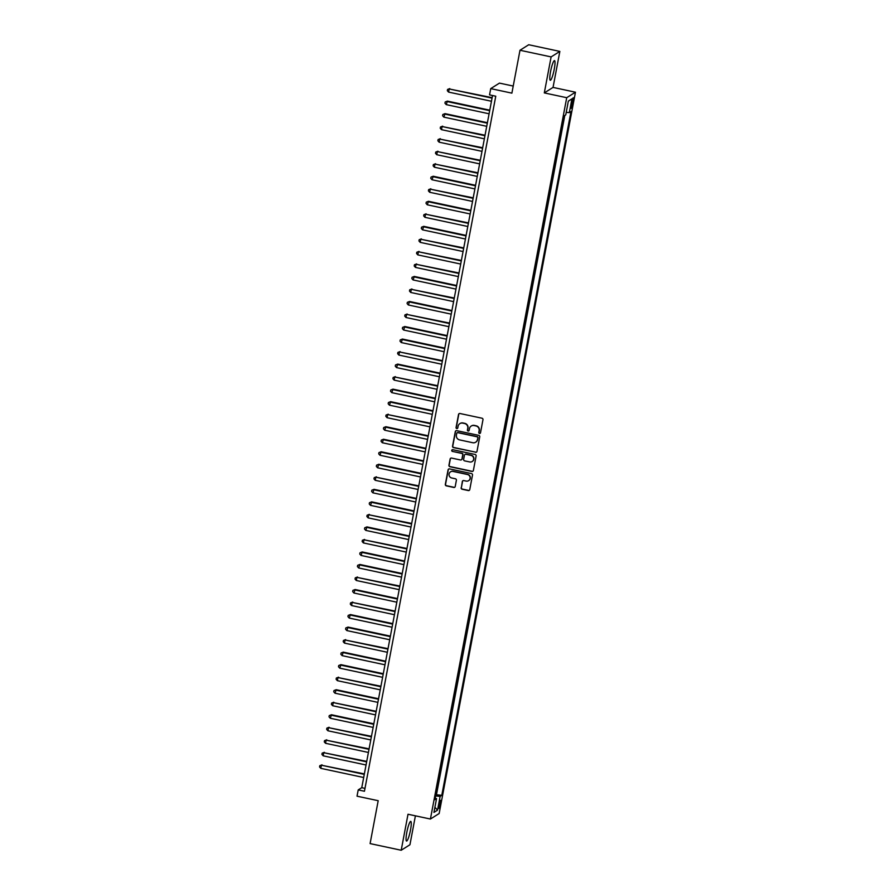 <?xml version="1.0" encoding="UTF-8"?>
<svg xmlns="http://www.w3.org/2000/svg" width="895" height="895" viewBox="0 0 895 895"><rect width="100%" height="100%" fill="white"/><g stroke="black" fill="none" stroke-linecap="round" stroke-linejoin="round"><path stroke-width="1.34" d="M479.485 433.448A0.884 0.861 -122.2 0 0 480.503 432.766L482.976 419.71A1.264 1.231 -122.2 0 0 481.98 418.211L459.985 413.512A1.264 1.231 -122.2 0 0 458.531 414.474L456.07 427.541A0.884 0.861 -122.2 0 0 457.39 428.47A0.884 0.861 -122.2 0 0 457.781 427.911L458.095 426.21A4.05 3.949 -122.2 0 1 462.749 423.122L464.583 423.514A4.05 3.949 -122.2 0 1 467.749 428.28L467.425 429.969A0.884 0.861 -122.2 0 0 468.756 430.898A0.884 0.861 -122.2 0 0 469.137 430.338L469.461 428.649A4.05 3.949 -122.2 0 1 474.115 425.55L475.95 425.942A4.05 3.949 -122.2 0 1 479.116 430.708L478.791 432.397A0.884 0.861 -122.2 0 0 479.485 433.448M471.329 425.986A4.05 3.949 -122.2 0 1 474.35 425.405L476.185 425.796A4.05 3.949 -122.2 0 1 479.351 430.562L479.026 432.251A0.884 0.861 -122.2 0 0 480.235 433.247M459.202 413.602A1.264 1.231 -122.2 0 0 458.766 414.329L456.305 427.396A0.884 0.861 -122.2 0 0 457.502 428.392M459.963 423.559A4.05 3.949 -122.2 0 1 462.983 422.966L464.818 423.357A4.05 3.949 -122.2 0 1 467.984 428.134L467.66 429.824A0.884 0.861 -122.2 0 0 468.868 430.819M410.492 830.057A10.058 1.577 102.1 0 0 410.76 821.386A10.058 1.577 102.1 0 0 406.811 832.384A10.058 1.577 102.1 0 0 406.554 841.054A10.058 1.577 102.1 0 0 410.492 830.057M554.24 69.273A10.058 1.577 102.1 0 0 554.508 60.603A10.058 1.577 102.1 0 0 550.559 71.6A10.058 1.577 102.1 0 0 550.302 80.27A10.058 1.577 102.1 0 0 554.24 69.273M440.452 803.889A4.128 0.649 102.1 0 0 440.564 800.331A4.128 0.649 102.1 0 0 438.942 804.84A4.128 0.649 102.1 0 0 438.841 808.398A4.128 0.649 102.1 0 0 440.452 803.889M461.149 487.741A1.264 1.231 -122.2 0 0 462.144 489.241L468.309 490.561A1.264 1.231 -122.2 0 0 469.763 489.587L472.504 475.077A1.264 1.231 -122.2 0 0 471.52 473.589L449.525 468.89A1.264 1.231 -122.2 0 0 448.071 469.853L445.33 484.363A1.264 1.231 -122.2 0 0 446.314 485.851L453.776 487.451A1.264 1.231 -122.2 0 0 455.231 486.477L456.394 480.268A1.264 1.231 -122.2 0 0 455.41 478.78L451.718 477.986A3.39 3.3 -122.2 0 1 450.532 471.833A3.39 3.3 -122.2 0 1 452.959 471.408L467.436 474.507A3.39 3.3 -122.2 0 1 468.622 480.66A3.39 3.3 -122.2 0 1 466.194 481.085L463.778 480.57A1.264 1.231 -122.2 0 0 462.323 481.532L461.384 487.596A1.264 1.231 -122.2 0 0 462.379 489.084L468.544 490.404A1.264 1.231 -122.2 0 0 469.338 490.315M551.119 56.911L544.305 92.912L553.043 87.408L559.845 51.407L551.119 56.911L519.995 50.254L511.884 93.147L490.728 88.616L489.543 94.881L495.763 96.212L364.444 791.247L358.213 789.916L357.027 796.181L378.193 800.701L370.094 843.593L401.206 850.25L409.944 844.746L415.403 815.826M544.305 92.912L566.714 97.7L430.417 819.037L408.008 814.249L401.206 850.25M475.536 452.322A1.264 1.231 -122.2 0 0 476.99 451.36L479.731 436.849A1.264 1.231 -122.2 0 0 478.747 435.362L456.752 430.663A1.264 1.231 -122.2 0 0 455.298 431.625L452.557 446.135A1.264 1.231 -122.2 0 0 453.541 447.623L475.771 452.176A1.264 1.231 -122.2 0 0 476.554 452.087M476.118 455.969L473.377 470.468A1.264 1.231 -122.2 0 1 471.922 471.441L449.928 466.731A1.264 1.231 -122.2 0 1 448.943 465.243L450.118 459.034A1.264 1.231 -122.2 0 1 451.572 458.072L460.489 459.974A1.264 1.231 -122.2 0 0 461.943 459.012L462.715 454.895A1.264 1.231 -122.2 0 0 461.731 453.407L452.445 451.416A0.884 0.861 -122.2 0 1 452.132 449.805A0.884 0.861 -122.2 0 1 452.769 449.693L475.133 454.481A1.264 1.231 -122.2 0 1 476.118 455.969M519.995 50.254L528.721 44.75L559.845 51.407M571.737 102.153L571.223 104.905A3.994 0.627 102.1 0 0 571.111 108.351A3.994 0.627 102.1 0 0 572.688 103.988L573.203 101.236A3.994 0.627 102.1 0 0 573.303 97.779A3.994 0.627 102.1 0 0 571.737 102.153M566.714 97.7L575.451 92.207L439.154 813.533L430.417 819.037M435.831 794.67L441.783 795.331L570.976 111.573L569.332 112.613L566.211 112.356M441.783 795.331L440.127 796.371L437.532 810.143L433.941 812.403L436.547 798.631L434.892 799.671L564.085 115.914L565.741 114.873L568.347 101.09L571.927 98.83L569.332 112.613M436.559 794.212L564.801 115.455M513.227 86.065L499.455 83.112L490.728 88.616M553.043 87.408L575.451 92.207M492.541 95.519L361.759 787.678L358.213 789.916M364.981 788.372L361.759 787.678M436.547 798.631L435.194 798.083M435.585 796.013L440.127 796.371M568.325 101.224L571.927 98.83M437.532 810.143L434.914 807.268M455.958 430.752A1.264 1.231 -122.2 0 0 455.533 431.479L452.792 445.978A1.264 1.231 -122.2 0 0 453.776 447.478L475.771 452.176M477.762 437.845A0.884 0.861 -122.2 0 0 477.069 436.794L457.77 432.665A0.884 0.861 -122.2 0 0 456.752 433.348L456.416 435.127A4.05 3.949 -122.2 0 0 459.582 439.892L472.773 442.723A4.05 3.949 -122.2 0 0 477.427 439.624L477.997 437.689A0.884 0.861 -122.2 0 0 477.303 436.648L477.069 436.794M457.255 432.71A0.884 0.861 -122.2 0 1 458.005 432.52L477.303 436.648M475.793 442.13A4.05 3.949 -122.2 0 0 477.661 439.479L477.427 439.624M477.997 437.689L477.661 439.479M450.778 458.162A1.264 1.231 -122.2 0 0 450.353 458.889L449.178 465.098A1.264 1.231 -122.2 0 0 450.163 466.586L472.157 471.296A1.264 1.231 -122.2 0 0 472.94 471.206M461.507 459.739A1.264 1.231 -122.2 0 0 462.178 458.866L462.961 454.75A1.264 1.231 -122.2 0 0 461.965 453.25L452.445 451.416M452.255 449.737A0.884 0.861 -122.2 0 0 452.68 451.27M469.741 461.954A3.39 3.3 -122.2 0 0 473.634 458.095A3.39 3.3 -122.2 0 0 470.983 455.387L465.881 454.291A1.264 1.231 -122.2 0 0 464.427 455.264L463.655 459.381A1.264 1.231 -122.2 0 0 464.639 460.869L469.741 461.954M472.28 461.462A3.39 3.3 -122.2 0 0 471.217 455.231L470.983 455.387M465.098 454.38A1.264 1.231 -122.2 0 1 466.116 454.145L471.217 455.231M462.995 480.66A1.264 1.231 -122.2 0 0 462.558 481.387L461.384 487.596M468.734 480.581A3.39 3.3 -122.2 0 0 467.671 474.361L467.436 474.507M450.655 471.766A3.39 3.3 -122.2 0 1 453.194 471.262L467.671 474.361M448.742 468.98A1.264 1.231 -122.2 0 0 448.305 469.707L445.565 484.217A1.264 1.231 -122.2 0 0 446.549 485.705L454.011 487.294A1.264 1.231 -122.2 0 0 454.794 487.204M492.138 97.656L449.189 88.963L448.596 92.095L491.456 101.258M492.049 98.126L449.189 88.963L447.567 89.444L449.771 88.594M448.596 92.095L447.332 90.697L447.567 89.444M489.766 110.174L447.41 101.113L446.225 104.614L489.095 113.788M489.677 110.656L446.818 101.482L445.195 101.963L447.41 101.113M446.225 104.614L444.96 103.216L445.195 101.963M487.406 122.693L445.039 113.643L443.864 117.144L486.723 126.307M487.316 123.174L444.457 114.012L442.835 114.493L445.039 113.643M443.864 117.144L442.6 115.746L442.835 114.493M485.034 135.223L442.085 126.531L441.492 129.663L484.352 138.826M484.945 135.704L442.085 126.531L440.463 127.012L442.678 126.161M441.492 129.663L440.228 128.265L440.463 127.012M482.673 147.742L439.714 139.061L439.132 142.182L481.991 151.356M482.584 148.223L439.714 139.061L438.102 139.542L440.306 138.68M439.132 142.182L437.868 140.795L438.102 139.542M480.302 160.272L437.353 151.579L436.76 154.712L479.619 163.874M480.212 160.742L437.353 151.579L435.731 152.06L437.946 151.21M436.76 154.712L435.496 153.313L435.731 152.06M477.941 172.791L434.981 164.098L434.399 167.231L477.259 176.404M477.852 173.272L434.981 164.098L433.37 164.579L435.574 163.729M434.399 167.231L433.135 165.832L433.37 164.579M475.569 185.31L433.214 176.248L432.028 179.761L474.887 188.923M475.48 185.791L432.621 176.628L430.998 177.109L433.214 176.248M432.028 179.761L430.763 178.362L430.998 177.109M473.209 197.84L430.249 189.147L429.667 192.28L472.526 201.442M473.119 198.321L430.249 189.147L428.638 189.628L430.842 188.778M429.667 192.28L428.403 190.881L428.638 189.628M470.837 210.359L428.481 201.297L427.295 204.798L470.155 213.972M470.748 210.84L427.888 201.666L426.266 202.158L428.481 201.297M427.295 204.798L426.031 203.4L426.266 202.158M468.477 222.889L425.517 214.196L424.935 217.328L467.794 226.491M468.387 223.358L425.517 214.196L423.906 214.677L426.109 213.827M424.935 217.328L423.671 215.93L423.906 214.677M466.105 235.407L423.749 226.345L422.563 229.847L465.422 239.021M466.015 235.888L423.156 226.715L421.534 227.196L423.749 226.345M422.563 229.847L421.299 228.449L421.534 227.196M463.744 247.926L420.784 239.245L420.202 242.366L463.062 251.54M463.655 248.407L420.784 239.245L419.173 239.726L421.377 238.864M420.202 242.366L418.938 240.979L419.173 239.726M461.372 260.456L418.424 251.763L417.831 254.896L460.69 264.059M461.283 260.926L418.424 251.763L416.801 252.245L419.017 251.394M417.831 254.896L416.567 253.498L416.801 252.245M459.012 272.975L416.052 264.282L415.47 267.415L458.329 276.589M458.922 273.456L416.052 264.282L414.441 264.763L416.645 263.913M415.47 267.415L414.206 266.016L414.441 264.763M456.64 285.494L414.284 276.443L413.098 279.945L455.958 289.107M456.551 285.975L413.691 276.812L412.069 277.293L414.284 276.443M413.098 279.945L411.834 278.546L412.069 277.293M454.28 298.024L411.32 289.331L410.727 292.464L453.597 301.626M454.19 298.505L411.32 289.331L409.709 289.812L411.913 288.962M410.727 292.464L409.474 291.065L409.709 289.812M451.908 310.543L409.552 301.481L408.366 304.982L451.225 314.156M451.818 311.024L408.959 301.861L407.337 302.342L409.552 301.481M408.366 304.982L407.102 303.595L407.337 302.342M449.547 323.073L406.587 314.38L405.994 317.512L448.865 326.675M449.458 323.542L406.587 314.38L404.976 314.861L407.18 314.011M405.994 317.512L404.73 316.114L404.976 314.861M447.176 335.591L404.82 326.53L403.634 330.031L446.493 339.205M447.086 336.072L404.227 326.899L402.605 327.38L404.82 326.53M403.634 330.031L402.37 328.633L402.605 327.38M444.815 348.11L402.448 339.048L401.262 342.561L444.133 351.724M444.725 348.591L401.855 339.429L400.244 339.91L402.448 339.048M401.262 342.561L399.998 341.163L400.244 339.91M442.443 360.64L399.494 351.948L398.901 355.08L441.761 364.243M442.354 361.121L399.494 351.948L397.872 352.429L400.087 351.578M398.901 355.08L397.637 353.682L397.872 352.429M440.083 373.159L397.716 364.097L396.53 367.599L439.4 376.773M439.993 373.64L397.123 364.466L395.512 364.959L397.716 364.097M396.53 367.599L395.266 366.2L395.512 364.959M437.711 385.689L394.762 376.996L394.169 380.129L437.028 389.291M437.621 386.159L394.762 376.996L393.14 377.477L395.355 376.627M394.169 380.129L392.905 378.73L393.14 377.477M435.35 398.208L392.983 389.146L391.797 392.648L434.668 401.821M435.261 398.689L392.39 389.515L390.779 389.996L392.983 389.146M391.797 392.648L390.533 391.249L390.779 389.996M432.979 410.727L390.623 401.665L389.437 405.178L432.296 414.34M432.889 411.208L390.03 402.045L388.408 402.526L390.623 401.665M389.437 405.178L388.173 403.779L388.408 402.526M430.618 423.257L387.658 414.564L387.065 417.696L429.936 426.859M430.529 423.738L387.658 414.564L386.047 415.045L388.251 414.195M387.065 417.696L385.801 416.298L386.047 415.045M428.246 435.775L385.879 426.714L384.705 430.215L427.564 439.389M428.157 436.257L385.297 427.083L383.675 427.564L385.879 426.714M384.705 430.215L383.44 428.817L383.675 427.564M425.886 448.294L383.519 439.244L382.333 442.745L425.203 451.908M425.796 448.775L382.926 439.613L381.315 440.094L383.519 439.244M382.333 442.745L381.069 441.347L381.315 440.094M423.514 460.824L381.147 451.762L379.972 455.264L422.832 464.438M423.424 461.305L380.565 452.132L378.943 452.613L381.147 451.762M379.972 455.264L378.708 453.866L378.943 452.613M421.153 473.343L378.786 464.281L377.6 467.783L420.471 476.957M421.064 473.824L378.193 464.662L376.582 465.143L378.786 464.281M377.6 467.783L376.336 466.396L376.582 465.143M418.782 485.873L375.833 477.18L375.24 480.313L418.099 489.475M418.692 486.343L375.833 477.18L374.211 477.661L376.415 476.811M375.24 480.313L373.976 478.914L374.211 477.661M416.421 498.392L374.054 489.33L372.868 492.832L415.739 502.005M416.332 498.873L373.461 489.699L371.839 490.18L374.054 489.33M372.868 492.832L371.604 491.433L371.839 490.18M414.049 510.911L371.682 501.86L370.508 505.362L413.367 514.524M413.96 511.392L371.101 502.229L369.478 502.71L371.682 501.86M370.508 505.362L369.243 503.963L369.478 502.71M411.689 523.441L368.729 514.748L368.136 517.881L411.006 527.043M411.599 523.922L368.729 514.748L367.107 515.229L369.322 514.379M368.136 517.881L366.872 516.482L367.107 515.229M409.317 535.96L366.95 526.898L365.775 530.399L408.635 539.573M409.228 536.441L366.368 527.278L364.746 527.759L366.95 526.898M365.775 530.399L364.511 529.012L364.746 527.759M406.956 548.49L363.996 539.797L363.404 542.929L406.274 552.092M406.867 548.959L363.996 539.797L362.374 540.278L364.589 539.428M363.404 542.929L362.139 541.531L362.374 540.278M404.585 561.008L362.218 551.947L361.043 555.448L403.902 564.622M404.495 561.489L361.636 552.316L360.014 552.797L362.218 551.947M361.043 555.448L359.779 554.05L360.014 552.797M402.224 573.527L359.857 564.465L358.671 567.978L401.542 577.141M402.135 574.008L359.264 564.846L357.642 565.327L359.857 564.465M358.671 567.978L357.407 566.58L357.642 565.327M399.852 586.057L356.904 577.365L356.311 580.497L399.17 589.66M399.763 586.538L356.904 577.365L355.281 577.846L357.485 576.995M356.311 580.497L355.046 579.099L355.281 577.846M397.492 598.576L355.125 589.514L353.939 593.016L396.809 602.19M397.391 599.057L354.532 589.883L352.91 590.376L355.125 589.514M353.939 593.016L352.675 591.617L352.91 590.376M395.12 611.106L352.171 602.413L351.578 605.546L394.438 614.708M395.031 611.576L352.171 602.413L350.549 602.894L352.753 602.044M351.578 605.546L350.314 604.147L350.549 602.894M392.76 623.625L350.392 614.563L349.207 618.065L392.077 627.238M392.659 624.106L349.8 614.932L348.177 615.413L350.392 614.563M349.207 618.065L347.942 616.666L348.177 615.413M390.388 636.144L348.021 627.082L346.846 630.583L389.705 639.757M390.298 636.625L347.439 627.462L345.817 627.943L348.021 627.082M346.846 630.583L345.582 629.196L345.817 627.943M388.027 648.674L345.067 639.981L344.474 643.113L387.345 652.276M387.927 649.143L345.067 639.981L343.445 640.462L345.66 639.612M344.474 643.113L343.21 641.715L343.445 640.462M385.656 661.192L343.288 652.131L342.114 655.632L384.973 664.806M385.566 661.673L342.707 652.5L341.084 652.981L343.288 652.131M342.114 655.632L340.85 654.234L341.084 652.981M383.295 673.711L340.928 664.661L339.742 668.162L382.612 677.325M383.194 674.192L340.335 665.03L338.713 665.511L340.928 664.661M339.742 668.162L338.478 666.764L338.713 665.511M380.923 686.241L337.974 677.549L337.381 680.681L380.241 689.844M380.834 686.722L337.974 677.549L336.352 678.03L338.556 677.179M337.381 680.681L336.117 679.283L336.352 678.03M378.551 698.76L336.196 689.698L335.01 693.2L377.88 702.374M378.462 699.241L335.603 690.079L333.98 690.56L336.196 689.698M335.01 693.2L333.745 691.813L333.98 690.56M376.191 711.29L333.242 702.597L332.649 705.73L375.508 714.892M376.101 711.76L333.242 702.597L331.62 703.078L333.824 702.228M332.649 705.73L331.385 704.331L331.62 703.078M373.819 723.809L331.463 714.747L330.277 718.249L373.148 727.422M373.73 724.29L330.87 715.116L329.248 715.597L331.463 714.747M330.277 718.249L329.013 716.85L329.248 715.597M371.459 736.328L328.499 727.646L327.917 730.779L370.776 739.941M371.369 736.809L328.499 727.646L326.888 728.127L329.091 727.266M327.917 730.779L326.653 729.38L326.888 728.127M369.087 748.858L326.138 740.165L325.545 743.297L368.404 752.46M368.997 749.339L326.138 740.165L324.516 740.646L326.731 739.796M325.545 743.297L324.281 741.899L324.516 740.646M366.726 761.376L323.766 752.695L323.184 755.816L366.044 764.99M366.637 761.858L323.766 752.695L322.155 753.176L324.359 752.315M323.184 755.816L321.92 754.418L322.155 753.176M364.354 773.906L321.406 765.214L320.813 768.346L363.672 777.509M364.265 774.376L321.406 765.214L319.783 765.695L321.999 764.845M320.813 768.346L319.549 766.948L319.783 765.695M571.994 100.967L573.203 101.236M571.446 103.719L572.688 103.988"/></g></svg>

